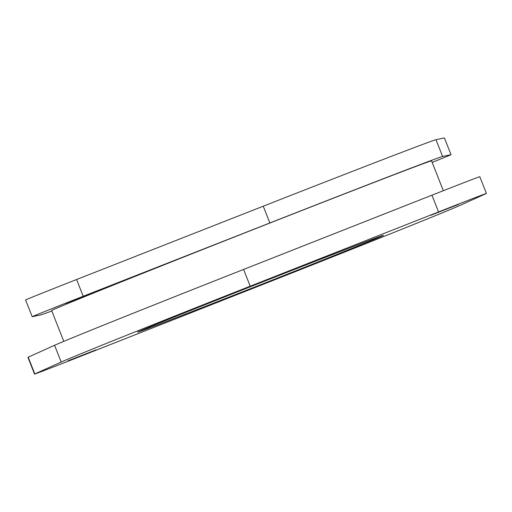<?xml version="1.0" encoding="UTF-8"?>
<svg xmlns="http://www.w3.org/2000/svg" width="512" height="512" viewBox="0 0 512 512"><rect width="100%" height="100%" fill="white"/><g stroke="black" fill="none" stroke-linecap="round" stroke-linejoin="round"><path stroke-width="0.77" d="M459.494 205.613A216.186 1.51 -21.5 0 1 268.218 282.342L79.891 356.589A48.038 0.333 -21.5 0 1 34.541 374.093A48.038 0.333 -21.5 0 1 34.81 373.946L28.205 357.184L54.586 345.286A216.186 1.51 -21.5 0 1 243.59 269.44L431.942 195.181A48.038 0.333 -21.5 0 1 479.795 176.691L486.4 193.453A48.038 0.333 -21.5 0 1 485.875 193.715L459.494 205.613M486.4 193.453A48.038 0.333 -21.5 0 0 438.547 211.942L250.189 286.202A216.186 1.51 -21.5 0 0 61.19 362.048L34.81 373.946M177.869 315.571A132.109 0.922 -21.5 0 1 310.118 263.309A132.109 0.922 -21.5 0 1 383.45 235.328A132.109 0.922 -21.5 0 1 260.864 284.608A132.109 0.922 -21.5 0 1 137.606 332.166A132.109 0.922 -21.5 0 1 177.869 315.571M67.962 360.826L96 349.882L67.962 360.826M430.547 215.347L458.579 204.41L430.547 215.347M34.541 374.093L27.936 357.331A48.038 0.333 -21.5 0 1 28.205 357.184M438.547 211.942L431.942 195.181M250.189 286.202L243.59 269.44M63.776 341.357L51.635 310.528A204.173 1.427 -21.5 0 1 113.856 284.883A204.173 1.427 -21.5 0 1 318.24 204.109A204.173 1.427 -21.5 0 1 431.565 160.87L443.322 190.707M51.814 310.989A216.186 1.51 -21.5 0 1 40.666 314.918L32.25 316.717A48.038 0.333 -21.5 0 1 32.205 316.717A48.038 0.333 -21.5 0 1 83.194 296.275L269.856 222.963A216.186 1.51 -21.5 0 1 442.592 156.467L451.014 154.669A48.038 0.333 -21.5 0 1 451.014 154.675A48.038 0.333 -21.5 0 1 432.166 162.394M65.613 303.456L93.645 292.512L65.613 303.456M451.014 154.669L444.41 137.907A48.038 0.333 -21.5 0 1 444.416 137.914L435.994 139.706A216.186 1.51 -21.5 0 0 263.251 206.202L76.595 279.514A48.038 0.333 -21.5 0 0 25.6 299.955L32.205 316.717M61.19 362.048L54.586 345.286M442.592 156.467L435.994 139.706M269.856 222.963L263.251 206.202M83.194 296.275L76.595 279.514M444.416 137.914L451.014 154.675"/></g></svg>
